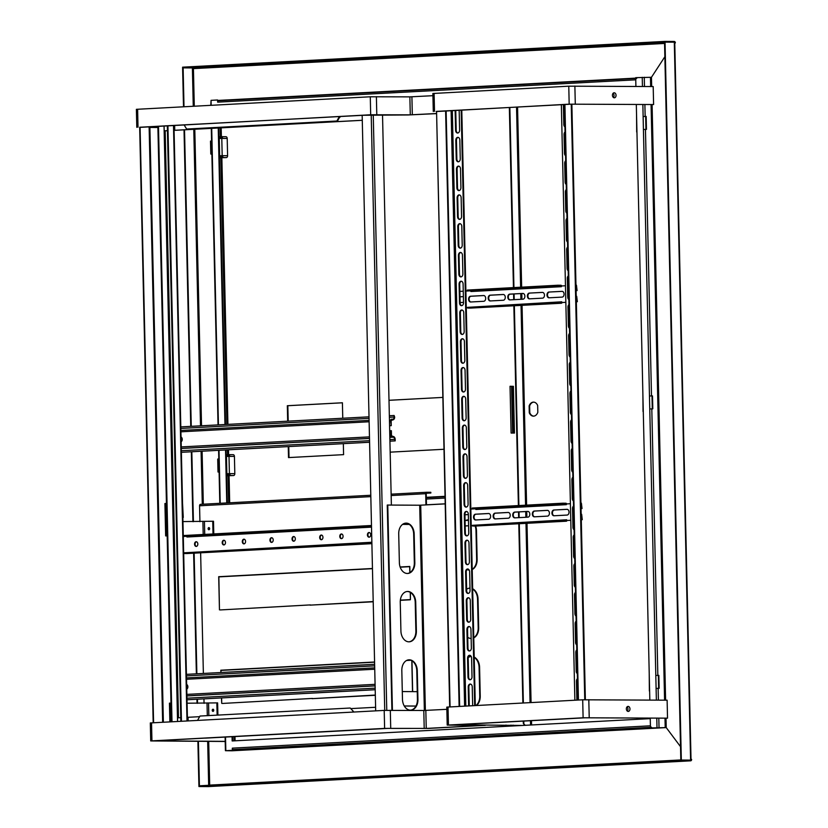 <?xml version="1.0" encoding="UTF-8"?>
<svg xmlns="http://www.w3.org/2000/svg" width="828" height="828" viewBox="0 0 828 828"><rect width="100%" height="100%" fill="white"/><g stroke="black" fill="none" stroke-linecap="round" stroke-linejoin="round"><path stroke-width="1.24" d="M690.966 759.4L690.604 760.114L681.33 760.052L665.039 42.124L674.313 42.176L674.758 42.921L691.018 759.4M674.706 42.911L674.313 42.176L664.532 42.145L680.823 760.073L690.624 760.114L691.101 759.4L690.583 759.421M665.36 727.636L650.456 727.967L666.23 727.595L680.523 746.67L666.23 727.595L232.047 750.789L225.423 750.696L232.368 750.303L232.316 748.15A1.439 1.025 86.9 0 0 233.382 749.588L232.865 749.619M650.663 86.536L650.456 77.304L651.47 77.283L664.863 56.728L651.47 77.283L635.707 77.666L635.904 86.443L635.749 79.819A1.439 1.025 -93.1 0 1 636.701 78.391M636.318 104.545L649.825 700.064M650.239 718.166L650.456 727.967M650.487 395.97L652.505 395.898L652.806 408.846L651.802 408.897L657.846 675.389M651.988 395.887L652.288 408.835L650.777 408.918M652.288 408.835L652.806 408.846M643.035 411.516L642.89 394.221M656.832 675.441L658.85 675.369L659.14 688.316L658.136 688.368L658.405 700.115M658.332 675.369L658.633 688.316L657.121 688.399M649.369 690.987L649.224 673.692M533.687 416.142A7.017 4.906 90.4 0 1 529.796 412.799L529.641 405.927A7.017 4.906 90.4 0 1 533.77 402.129M529.278 412.799L529.123 405.927A7.017 4.906 90.4 0 1 533.522 402.118A7.017 4.906 90.4 0 1 537.662 405.472L537.817 412.344A7.017 4.906 90.4 0 1 533.429 416.153A7.017 4.906 90.4 0 1 529.278 412.799L529.796 412.799M529.123 405.927L529.641 405.927M524.735 725.328L523.327 723.413L523.275 721.105M522.861 703.003L518.794 523.741M518.659 517.655L518.525 511.932M518.39 505.577L513.846 305.77M513.712 299.695L513.588 293.961M513.443 287.606L509.355 107.485M523.327 723.413L525.231 725.297M523.834 723.382L523.782 721.085M523.368 702.972L519.301 523.72M519.166 517.635L519.032 511.911M518.887 505.546L514.354 305.749M514.219 299.664L514.084 293.94M513.94 287.575L509.851 107.454M402.294 691.566L417.25 691.67M415.956 706.046L404.261 705.963M415.935 706.087L404.281 706.015M187.076 703.22L217.629 702.879L217.899 715.092M213.386 709.358A1.076 0.756 -89.6 0 0 213.376 711.211A1.977 1.387 90.4 0 1 213.282 710.527L213.262 709.492M216.853 702.879L217.133 715.133M212.237 710.32A1.076 0.756 -89.6 0 0 213.748 710.289A1.076 0.756 -89.6 0 0 212.237 710.32M188.08 717.659L187.407 717.659M169.864 721.85L169.44 703.148L170.972 703.117M170.62 721.809L170.195 703.117M188.08 717.617L187.397 717.607M183.278 517.448L182.533 503.051M213.79 533.915L213.5 521.236L182.957 521.578M209.256 529.568A1.076 0.756 90.4 0 1 209.267 527.715M213.024 533.956L212.734 521.236M208.118 528.688A1.076 0.756 90.4 0 1 209.629 528.647A1.076 0.756 90.4 0 1 208.118 528.688M166.438 503.496L164.917 503.527L165.652 535.902L167.173 535.913M165.662 503.486L166.397 535.861L167.173 535.861M165.652 535.902L166.397 535.861M402.625 524.341L409.291 524.383M402.563 524.383L409.353 524.434M183.288 536.482L186.579 536.306M197.83 543.986A2.339 1.635 90.4 0 1 196.184 546.418A2.339 1.635 90.4 0 1 194.559 544.068A2.339 1.635 90.4 0 1 196.215 541.74A2.339 1.635 90.4 0 1 197.83 543.986M225.464 542.516A2.339 1.635 90.4 0 1 223.819 544.938A2.339 1.635 90.4 0 1 222.204 542.588A2.339 1.635 90.4 0 1 223.85 540.26A2.339 1.635 90.4 0 1 225.464 542.516M245.564 541.44A2.339 1.635 90.4 0 1 243.918 543.872A2.339 1.635 90.4 0 1 242.304 541.522A2.339 1.635 90.4 0 1 243.949 539.194A2.339 1.635 90.4 0 1 245.564 541.44M273.209 539.96A2.339 1.635 90.4 0 1 271.553 542.392A2.339 1.635 90.4 0 1 269.938 540.042A2.339 1.635 90.4 0 1 271.584 537.714A2.339 1.635 90.4 0 1 273.209 539.96M370.696 534.753A2.339 1.635 90.4 0 1 369.05 537.186A2.339 1.635 90.4 0 1 367.425 534.836A2.339 1.635 90.4 0 1 369.081 532.507A2.339 1.635 90.4 0 1 370.696 534.753M343.061 536.233A2.339 1.635 90.4 0 1 341.405 538.655A2.339 1.635 90.4 0 1 339.791 536.306A2.339 1.635 90.4 0 1 341.436 533.977A2.339 1.635 90.4 0 1 343.061 536.233M322.951 537.31A2.339 1.635 90.4 0 1 321.305 539.732A2.339 1.635 90.4 0 1 319.691 537.382A2.339 1.635 90.4 0 1 321.336 535.054A2.339 1.635 90.4 0 1 322.951 537.31M295.317 538.78A2.339 1.635 90.4 0 1 293.671 541.212A2.339 1.635 90.4 0 1 292.046 538.862A2.339 1.635 90.4 0 1 293.702 536.534A2.339 1.635 90.4 0 1 295.317 538.78M196.433 546.387A2.339 1.635 90.4 0 1 195.077 544.068A2.339 1.635 90.4 0 1 196.464 541.771M224.077 544.917A2.339 1.635 90.4 0 1 222.711 542.599A2.339 1.635 90.4 0 1 224.109 540.291M244.177 543.841A2.339 1.635 90.4 0 1 242.811 541.522A2.339 1.635 90.4 0 1 244.208 539.214M271.812 542.361A2.339 1.635 90.4 0 1 270.456 540.042A2.339 1.635 90.4 0 1 271.843 537.745M369.309 537.155A2.339 1.635 90.4 0 1 367.942 534.836A2.339 1.635 90.4 0 1 369.34 532.539M341.664 538.635A2.339 1.635 90.4 0 1 340.308 536.316A2.339 1.635 90.4 0 1 341.695 534.008M321.564 539.711A2.339 1.635 90.4 0 1 320.208 537.382A2.339 1.635 90.4 0 1 321.595 535.085M293.93 541.181A2.339 1.635 90.4 0 1 292.563 538.862A2.339 1.635 90.4 0 1 293.961 536.565M371.513 527.146L186.983 537.01L186.445 536.285L183.35 536.265L183.34 535.55L371.482 525.501M371.865 542.764L183.733 552.814L183.744 553.528L186.838 553.549A1.439 1.025 86.9 0 0 186.931 553.549M187.18 552.628L371.855 542.257M371.886 543.478L183.744 553.528M183.35 536.265L371.493 526.215M186.652 684.466A2.515 1.759 90.4 0 1 187.863 686.774A2.515 1.759 90.4 0 1 186.755 689.196M375.208 689.724L186.993 699.774L375.208 689.693M374.629 664.294L186.424 674.354M181.032 437.008A2.515 1.759 90.4 0 1 182.243 439.306A2.515 1.759 90.4 0 1 181.146 441.738M389.926 441.169L395.204 440.889L395.163 439.347A2.877 2.06 86.9 0 0 393.041 436.459L391.478 435.725L391.365 430.684L389.688 430.746M395.204 440.889L394.656 439.347A2.163 1.542 86.9 0 0 393.052 437.174L392.027 437.163A1.439 1.025 -93.1 0 1 390.961 435.725L390.847 430.684M389.584 425.747L391.251 425.654L390.619 420.614A1.439 1.025 -93.1 0 1 391.613 419.185L392.648 419.185A2.163 1.542 86.9 0 0 392.71 419.185A2.163 1.542 86.9 0 0 394.149 417.043L394.107 415.49L389.357 415.749M389.574 425.716L390.733 425.654M391.251 425.654L391.137 420.614L392.669 419.91A2.877 2.06 86.9 0 0 392.751 419.91A2.877 2.06 86.9 0 0 394.656 417.043L394.107 415.49M369.588 442.255L181.384 452.316L369.588 442.224M389.926 441.138L394.687 440.889M369.009 416.836L180.804 426.886M426.316 493.26L430.839 493.012L426.689 492.991L426.213 493.705L426.472 504.894M388.508 728.361L205.354 738.141L387.732 728.371M219.223 576.671L372.455 568.494L219.234 576.857M400.131 567.014L409.819 566.497M310.51 605.113L373.2 601.583M400.369 600.134L410.243 599.607M220.31 609.936L309.734 604.937M221.355 670.38L374.577 662.007L221.345 670.194M407.014 660.278L410.471 660.092M222.432 703.448L311.866 698.459M312.632 698.635L375.322 695.096M209.173 529.496L209.132 527.86M430.839 493.012L430.819 492.298L426.699 492.267A1.439 1.025 86.9 0 0 425.706 493.695L425.954 504.925M204.05 703.334L203.947 698.873M203.367 673.443L200.635 552.814M199.931 521.692L199.569 505.784A1.439 1.025 -93.1 0 1 200.562 504.345L370.789 495.258L200.521 504.345M410.409 592.444L410.419 599.669L410.253 592.351M409.808 572.686L409.674 566.683L400.193 567.19M372.455 568.681L218.861 576.878L219.461 609.874L218.706 576.671M400.121 566.983L409.819 566.466L409.953 572.593M373.211 601.77L309.993 605.144L373.2 601.552M400.369 600.103L410.253 599.793L400.348 600.321M221.614 697.932L221.738 703.386L221.459 697.932M220.89 672.512L220.828 670.194M407.097 660.237L410.377 660.061M411.961 660.775L412.654 691.639M412.51 691.639L411.806 660.692M410.916 660.258L406.579 660.485M374.577 662.193L220.993 670.401L221.035 672.502M375.332 695.282L312.115 698.666L375.322 695.065M312.115 698.449L312.632 698.449M309.993 604.926L310.51 604.926M644.143 116.5L646.161 116.417L646.461 129.365L645.457 129.416L651.501 395.919M645.654 116.417L645.943 129.365L644.432 129.447M645.943 129.365L646.461 129.365M636.691 132.035L636.546 114.74M362.281 120.308L175.37 130.296L174.749 130.286L174.636 125.359M167.442 130.679L164.203 130.855L164.089 125.928M362.281 120.277L174.749 130.286M177.596 721.436L177.523 717.855L180.763 717.69M188.153 720.877L188.07 717.296L199.569 716.686M351.269 708.582L375.601 707.278M164.203 130.855L167.442 130.72M171.996 721.737L158.479 126.229M171.396 721.768L157.879 126.26M225.206 741.36L154.008 740.832L386.676 728.402L428.304 728.433L485.311 725.338L450.494 724.997L585.168 717.804L667.523 718.166L667.12 700.177L582.695 699.805L446.799 707.112L447.203 725.1L583.109 717.783L667.523 718.166M167.929 125.721L181.446 721.24M167.328 125.752L180.846 721.271M153.18 722.74L139.673 127.243L184.054 124.862L186.662 129.044L336.913 121.012L339.325 116.562L362.167 115.34M339.946 116.531L337.534 121.023L336.913 121.012M186.662 129.044L337.534 121.023M350.234 708.023L353.452 711.49L350.234 708.023L199.983 716.044L197.561 720.37M353.463 712.049L353.452 711.49M352.842 712.08L352.831 711.48M446.851 709.317L423.801 710.486L384.202 710.403L150.313 722.947L150.717 740.936L384.616 728.392L426.244 728.423L482.434 725.4L447.203 725.1M149.64 126.694L163.157 722.213M149.123 126.725L162.64 722.244M339.325 116.562L184.054 124.862M375.684 710.859L362.167 115.278L408.266 114.957L436.211 113.643M139.673 127.388L370.685 114.771L410.284 114.844L436.211 113.519M432.92 95.696L409.87 96.866L370.282 96.783L136.382 109.327L136.796 127.315M339.966 117.286L339.345 117.286M225.216 741.484L150.717 740.936M174.687 127.491L174.015 127.491M157.9 127.388L149.878 127.336M373.387 114.75L382.526 114.813L391.375 505.039M445.06 503.9L419.703 505.225L387.256 505.049L391.913 710.279M407.428 573.473A10.795 7.721 86.9 0 0 414.321 562.761L413.669 533.988A10.795 7.721 86.9 0 0 405.616 523.151M408.97 641.814A10.795 7.721 86.9 0 0 415.873 631.102L415.221 602.329A10.795 7.721 86.9 0 0 407.169 591.492M410.522 710.155A10.795 7.721 86.9 0 0 417.426 699.443L416.774 670.67A10.795 7.721 86.9 0 0 408.721 659.833M387.763 505.018L392.42 710.279M163.385 722.202L149.868 126.684M635.749 79.819L217.65 102.154L217.609 99.991L211.068 100.343L210.778 105.301M211.637 141.039L211.937 153.987M218.851 459.002L219.151 471.95M174.687 127.615L174.015 127.615M157.91 127.502L149.889 127.45M414.828 562.74L414.176 533.967A10.795 7.721 86.9 0 0 405.865 523.13A10.795 7.721 86.9 0 0 398.713 533.863L399.375 562.636A10.795 7.721 86.9 0 0 407.676 573.473A10.795 7.721 86.9 0 0 414.828 562.74L414.321 562.761M400.918 630.977A10.795 7.721 86.9 0 0 409.229 641.814A10.795 7.721 86.9 0 0 416.38 631.081L415.728 602.308A10.795 7.721 86.9 0 0 407.417 591.471A10.795 7.721 86.9 0 0 400.266 602.204L400.918 630.977M417.933 699.422L417.271 670.639A10.795 7.721 86.9 0 0 408.97 659.812A10.795 7.721 86.9 0 0 401.818 670.545L402.47 699.318A10.795 7.721 86.9 0 0 410.781 710.155A10.795 7.721 86.9 0 0 417.933 699.422L417.426 699.443M232.916 750.737L226.137 750.675L232.368 750.303M651.47 727.263A1.439 1.025 -93.1 0 1 650.415 725.814L650.249 718.621L232.15 740.956L232.057 736.713M226.748 502.948L225.547 449.956M224.968 424.526L218.24 127.998M210.798 154.049L211.885 154.018L210.798 154.049L210.498 141.102L211.585 141.039M218.012 472.012L219.099 471.981L218.012 472.012L217.712 459.064L218.799 459.002M192.406 68.517L192.396 67.927L664.542 42.704M207.673 741.36L208.666 785.13L209.681 785.11L208.811 785.161M194.28 106.181L193.431 68.62L192.406 68.641L193.266 106.243M232.875 750.199L233.051 750.727M232.875 750.313L232.854 749.392M227.265 502.917L226.065 449.925M225.485 424.505L218.758 127.978M232.668 740.925L232.564 736.682M217.65 102.154A1.439 1.025 -93.1 0 1 218.137 100.912L217.609 99.991M218.613 100.726L635.718 78.443L218.654 100.716A1.439 1.025 86.9 0 0 218.137 100.912M675.358 42.911A1.439 1.025 86.9 0 0 674.292 41.462L665.019 41.4L665.039 42.124L183.123 67.865L192.396 67.927M183.123 67.865L184.002 106.729M184.52 129.81L191.258 426.327M191.827 451.757L193.421 521.65M194.135 553.166L196.867 673.795M197.447 699.215L197.54 703.293M198.399 741.308L199.413 785.793L681.33 760.052L681.34 760.766L690.614 760.828A1.439 1.025 86.9 0 0 691.618 759.4L691.101 759.4M208.283 786.6A1.439 1.025 -93.1 0 1 208.201 786.6L198.927 786.538L681.34 760.766M521.619 725.494L455.483 724.728M476.007 705.497A10.795 7.721 86.9 0 0 479.743 696.12L479.081 667.337A10.795 7.721 86.9 0 0 474.206 657.411M468.234 657.556A10.795 7.721 86.9 0 1 471.215 656.49A10.795 7.721 86.9 0 0 471.029 656.5M473.761 637.643A10.795 7.721 86.9 0 0 478.191 627.779L477.539 599.006A10.795 7.721 86.9 0 0 472.653 589.07M470.004 588.18A10.795 7.721 86.9 0 0 469.486 588.159M472.208 569.302A10.795 7.721 86.9 0 0 476.638 559.438L475.986 530.665A10.795 7.721 86.9 0 0 475.137 526.039M468.451 519.839A10.795 7.721 86.9 0 0 467.934 519.818M513.95 433.065L512.884 386.334L510.038 386.314M513.06 725.111L512.677 725.97M512.573 725.68L506.011 725.959L513.184 725.939M522.116 725.463L455.98 724.697M445.06 503.817L426.472 504.811L445.06 503.848M226.851 473.699L230.174 473.647L226.851 473.699L226.458 456.435L229.791 456.383A1.801 1.252 -89.6 0 0 228.538 454.644A1.801 1.252 -89.6 0 0 228.487 454.644L226.168 454.769M219.637 155.736L222.96 155.685L219.637 155.736L219.244 138.473L222.566 138.421A1.801 1.252 -89.6 0 0 221.324 136.682A1.801 1.252 -89.6 0 0 221.273 136.682L218.954 136.806M665.019 41.4L182.595 67.171L183.495 106.76M184.023 129.83L190.75 426.358M191.33 451.777L192.914 521.65M193.628 553.187L196.371 673.816M196.94 699.246L197.033 703.293M197.902 741.298L198.927 786.538M449.676 706.905L436.563 111.376L450.08 706.884M436.159 111.552L569.178 104.162L653.602 104.535L653.188 86.557L568.774 86.184L432.868 93.492L433.282 111.48M476.504 705.477A10.795 7.721 86.9 0 0 480.24 696.089L479.588 667.316A10.795 7.721 86.9 0 0 474.196 657.101M473.761 637.891A10.795 7.721 86.9 0 0 478.687 627.748L478.035 598.975A10.795 7.721 86.9 0 0 472.653 588.76M470.004 588.128A10.795 7.721 86.9 0 0 469.735 588.139A10.795 7.721 86.9 0 0 466.619 589.257M467.716 637.322A10.795 7.721 86.9 0 0 471.142 638.491M467.064 569.519A10.795 7.721 86.9 0 0 469.248 570.13M472.208 569.55A10.795 7.721 86.9 0 0 477.135 559.407L476.483 530.634A10.795 7.721 86.9 0 0 475.645 526.039M468.451 519.798A10.795 7.721 86.9 0 0 468.182 519.798A10.795 7.721 86.9 0 0 465.771 520.481M512.884 386.334L510.038 386.283L511.104 433.044L514.447 433.065L513.391 386.303M436.563 111.376L445.609 110.89L459.126 706.408M506.011 725.959L506.001 725.059M228.487 449.801L228.6 454.644L233.123 454.675A1.801 1.252 90.4 0 1 233.175 454.675A1.801 1.252 90.4 0 1 234.427 456.404L234.81 473.678A1.801 1.252 90.4 0 1 233.599 475.541L226.644 475.769M221.179 127.843L221.386 136.682L225.909 136.713A1.801 1.252 90.4 0 1 225.961 136.713A1.801 1.252 90.4 0 1 227.203 138.452L227.596 155.716A1.801 1.252 90.4 0 1 226.386 157.579L219.43 157.806M445.609 110.89L571.248 104.173L653.602 104.535M446.126 110.859L459.643 706.377M226.644 475.634L228.963 475.51A1.801 1.252 -89.6 0 0 230.174 473.647L234.81 473.678M219.43 157.672L221.749 157.548A1.801 1.252 -89.6 0 0 222.96 155.685L227.596 155.716M222.07 138.411A1.076 0.756 -89.6 0 0 221.293 137.407L218.975 137.531M584.754 699.722L571.248 104.173M585.375 699.701L571.858 104.152M627.044 706.874A2.515 1.801 -93.1 0 1 627.272 711.055M219.41 156.947L221.728 156.823A1.076 0.756 -89.6 0 0 222.463 155.705M229.284 456.373A1.076 0.756 -89.6 0 0 228.507 455.369L226.189 455.493M226.624 474.91L228.942 474.786A1.076 0.756 -89.6 0 0 229.677 473.668M343.33 443.663L343.589 454.644L288.506 457.584L288.258 446.602M287.678 421.183L287.326 405.72L342.409 402.77L342.761 418.233M443.829 449.283L390.174 452.15M389.005 400.286L442.649 397.419L389.005 400.317M229.791 475.665L227.317 475.696L229.791 475.665M222.577 157.703L220.103 157.734L222.577 157.703M613.124 93.253A2.515 1.801 -93.1 0 1 613.341 97.425M626.361 708.903A2.515 1.801 -93.1 0 1 628.028 706.398A2.515 1.801 -93.1 0 1 629.963 708.82A2.515 1.801 -93.1 0 1 628.297 711.428A2.515 1.801 -93.1 0 1 626.361 708.903M218.975 137.665L221.78 137.624M221.635 137.5L219.648 137.583L221.728 137.583M226.189 455.628L228.994 455.586M228.849 455.462L226.862 455.545L228.942 455.545M288.196 421.152L287.844 405.72L342.409 402.801M289.024 457.553L288.775 446.582M226.613 474.382L228.021 473.989M287.326 405.72L287.844 405.72M227.307 474.03L226.613 474.03M220.103 156.709L219.41 156.699M612.441 95.272A2.515 1.801 -93.1 0 1 614.107 92.777A2.515 1.801 -93.1 0 1 616.042 95.189A2.515 1.801 -93.1 0 1 614.376 97.807A2.515 1.801 -93.1 0 1 612.441 95.272M561.353 104.701L574.87 700.219M563.537 104.587A2.877 2.008 -89.6 0 0 563.392 105.746L563.816 124.448A2.877 2.008 -89.6 0 0 564.924 126.922M565.038 131.931A2.877 2.008 -89.6 0 0 564.044 134.519L564.468 153.221A2.877 2.008 -89.6 0 0 565.576 155.695M565.69 160.704A2.877 2.008 -89.6 0 0 564.696 163.292L565.12 181.994A2.877 2.008 -89.6 0 0 566.238 184.468M566.352 189.477A2.877 2.008 -89.6 0 0 565.348 192.065L565.772 210.767A2.877 2.008 -89.6 0 0 566.89 213.241M567.004 218.261A2.877 2.008 -89.6 0 0 566.01 220.838L566.435 239.551A2.877 2.008 -89.6 0 0 567.542 242.024M567.656 247.034A2.877 2.008 -89.6 0 0 566.662 249.621L567.087 268.324A2.877 2.008 -89.6 0 0 568.194 270.797M568.308 275.807A2.877 2.008 -89.6 0 0 567.315 278.394L567.739 297.097A2.877 2.008 -89.6 0 0 568.846 299.57M568.96 304.58A2.877 2.008 -89.6 0 0 567.967 307.167L568.391 325.87A2.877 2.008 -89.6 0 0 569.498 328.343M569.612 333.353A2.877 2.008 -89.6 0 0 568.619 335.94L569.043 354.643A2.877 2.008 -89.6 0 0 570.15 357.116M570.264 362.136A2.877 2.008 -89.6 0 0 569.271 364.713L569.695 383.416A2.877 2.008 -89.6 0 0 570.803 385.889M570.916 390.909A2.877 2.008 -89.6 0 0 569.923 393.497L570.347 412.199A2.877 2.008 -89.6 0 0 571.455 414.673M571.568 419.682A2.877 2.008 -89.6 0 0 570.575 422.27L570.999 440.972A2.877 2.008 -89.6 0 0 572.107 443.446M572.22 448.455A2.877 2.008 -89.6 0 0 571.227 451.043L571.651 469.745A2.877 2.008 -89.6 0 0 572.759 472.219M572.872 477.228A2.877 2.008 -89.6 0 0 571.879 479.816L572.303 498.518A2.877 2.008 -89.6 0 0 573.421 500.992M573.535 506.001A2.877 2.008 -89.6 0 0 572.531 508.589L572.955 527.291A2.877 2.008 -89.6 0 0 574.073 529.765M574.187 534.784A2.877 2.008 -89.6 0 0 573.193 537.362L573.618 556.074A2.877 2.008 -89.6 0 0 574.725 558.548M574.839 563.558A2.877 2.008 -89.6 0 0 573.845 566.145L574.27 584.847A2.877 2.008 -89.6 0 0 575.377 587.321M575.491 592.33A2.877 2.008 -89.6 0 0 574.497 594.918L574.922 613.62A2.877 2.008 -89.6 0 0 576.029 616.094M576.143 621.103A2.877 2.008 -89.6 0 0 575.149 623.691L575.574 642.393A2.877 2.008 -89.6 0 0 576.681 644.867M576.795 649.876A2.877 2.008 -89.6 0 0 575.802 652.464L576.226 671.166A2.877 2.008 -89.6 0 0 577.333 673.64M577.447 678.649A2.877 2.008 -89.6 0 0 576.454 681.237L576.878 699.939A2.877 2.008 -89.6 0 0 576.888 700.115M226.21 456.404L227.017 456.404M226.603 473.802L229.677 473.709M229.666 473.854L227.007 473.895L229.677 473.813M219.399 156.482L222.308 156.388M222.214 156.544L219.803 156.564L222.256 156.482M564.158 104.556A2.877 2.008 -89.6 0 0 564.013 105.746L564.437 124.448A2.877 2.008 -89.6 0 0 564.913 126.218M565.058 132.708A2.877 2.008 -89.6 0 0 564.665 134.519L565.089 153.221A2.877 2.008 -89.6 0 0 565.565 154.991M565.71 161.491A2.877 2.008 -89.6 0 0 565.317 163.302L565.741 182.005A2.877 2.008 -89.6 0 0 566.217 183.764M566.362 190.264A2.877 2.008 -89.6 0 0 565.969 192.075L566.393 210.778A2.877 2.008 -89.6 0 0 566.87 212.537M567.014 219.037A2.877 2.008 -89.6 0 0 566.621 220.848L567.045 239.551A2.877 2.008 -89.6 0 0 567.522 241.31M567.666 247.81A2.877 2.008 -89.6 0 0 567.273 249.621L567.697 268.324A2.877 2.008 -89.6 0 0 568.174 270.094M568.329 276.583A2.877 2.008 -89.6 0 0 567.925 278.394L568.35 297.097A2.877 2.008 -89.6 0 0 568.826 298.867M568.981 305.356A2.877 2.008 -89.6 0 0 568.588 307.167L569.012 325.88A2.877 2.008 -89.6 0 0 569.478 327.64M569.633 334.139A2.877 2.008 -89.6 0 0 569.24 335.951L569.664 354.653A2.877 2.008 -89.6 0 0 570.14 356.413M570.285 362.912A2.877 2.008 -89.6 0 0 569.892 364.724L570.316 383.426A2.877 2.008 -89.6 0 0 570.792 385.186M570.937 391.685A2.877 2.008 -89.6 0 0 570.544 393.497L570.968 412.199A2.877 2.008 -89.6 0 0 571.444 413.959M571.589 420.458A2.877 2.008 -89.6 0 0 571.196 422.27L571.62 440.972A2.877 2.008 -89.6 0 0 572.096 442.742M572.241 449.231A2.877 2.008 -89.6 0 0 571.848 451.043L572.272 469.745A2.877 2.008 -89.6 0 0 572.748 471.515M572.893 478.015A2.877 2.008 -89.6 0 0 572.5 479.816L572.924 498.528A2.877 2.008 -89.6 0 0 573.4 500.288M573.545 506.788A2.877 2.008 -89.6 0 0 573.152 508.599L573.576 527.301A2.877 2.008 -89.6 0 0 574.052 529.061M574.197 535.561A2.877 2.008 -89.6 0 0 573.804 537.372L574.228 556.074A2.877 2.008 -89.6 0 0 574.704 557.834M574.849 564.334A2.877 2.008 -89.6 0 0 574.456 566.145L574.88 584.847A2.877 2.008 -89.6 0 0 575.356 586.617M575.512 593.107A2.877 2.008 -89.6 0 0 575.108 594.918L575.532 613.62A2.877 2.008 -89.6 0 0 576.009 615.39M576.164 621.88A2.877 2.008 -89.6 0 0 575.77 623.691L576.195 642.393A2.877 2.008 -89.6 0 0 576.661 644.163M576.816 650.663A2.877 2.008 -89.6 0 0 576.423 652.474L576.847 671.177A2.877 2.008 -89.6 0 0 577.323 672.936M577.468 679.436A2.877 2.008 -89.6 0 0 577.075 681.247L577.499 699.95A2.877 2.008 -89.6 0 0 577.499 700.084M220.176 156.44L220.165 155.736M474.682 705.57L461.165 110.062M472.664 705.684A2.877 2.008 -89.6 0 0 472.664 705.539L472.239 686.836A2.877 2.008 -89.6 0 0 470.252 684.063A2.877 2.008 -89.6 0 0 468.224 687.054L468.648 705.756A2.877 2.008 -89.6 0 0 468.658 705.891M467.572 658.281L467.996 676.983A2.877 2.008 -89.6 0 0 469.983 679.757A2.877 2.008 -89.6 0 0 472.012 676.766L471.587 658.063A2.877 2.008 -89.6 0 0 469.6 655.29A2.877 2.008 -89.6 0 0 467.572 658.281L468.193 658.281L468.617 676.983A2.877 2.008 -89.6 0 0 470.294 679.726M466.92 629.497L467.344 648.21A2.877 2.008 -89.6 0 0 469.331 650.974A2.877 2.008 -89.6 0 0 471.36 647.993L470.935 629.29A2.877 2.008 -89.6 0 0 468.948 626.517A2.877 2.008 -89.6 0 0 466.92 629.497L467.541 629.508L467.965 648.21A2.877 2.008 -89.6 0 0 469.642 650.943M466.267 600.724L466.692 619.427A2.877 2.008 -89.6 0 0 468.679 622.201A2.877 2.008 -89.6 0 0 470.708 619.22L470.283 600.517A2.877 2.008 -89.6 0 0 468.296 597.744A2.877 2.008 -89.6 0 0 466.267 600.724L466.878 600.735L467.302 619.437A2.877 2.008 -89.6 0 0 468.99 622.17M465.615 571.951L466.04 590.654A2.877 2.008 -89.6 0 0 468.027 593.428A2.877 2.008 -89.6 0 0 470.056 590.447L469.631 571.734A2.877 2.008 -89.6 0 0 467.644 568.971A2.877 2.008 -89.6 0 0 465.615 571.951L466.226 571.962L466.65 590.664A2.877 2.008 -89.6 0 0 468.337 593.397M464.963 543.178L465.388 561.881A2.877 2.008 -89.6 0 0 467.375 564.655A2.877 2.008 -89.6 0 0 469.404 561.663L468.979 542.961A2.877 2.008 -89.6 0 0 466.992 540.187A2.877 2.008 -89.6 0 0 464.963 543.178L465.574 543.178L465.998 561.881A2.877 2.008 -89.6 0 0 467.685 564.624M464.301 514.405L464.725 533.108A2.877 2.008 -89.6 0 0 466.723 535.882A2.877 2.008 -89.6 0 0 468.751 532.89L468.327 514.188A2.877 2.008 -89.6 0 0 466.33 511.414A2.877 2.008 -89.6 0 0 464.301 514.405L464.922 514.405L465.346 533.108A2.877 2.008 -89.6 0 0 467.033 535.851M463.649 485.632L464.073 504.335A2.877 2.008 -89.6 0 0 466.071 507.109A2.877 2.008 -89.6 0 0 468.099 504.117L467.675 485.415A2.877 2.008 -89.6 0 0 465.678 482.641A2.877 2.008 -89.6 0 0 463.649 485.632L464.27 485.632L464.694 504.335A2.877 2.008 -89.6 0 0 466.381 507.067M462.997 456.849L463.421 475.562A2.877 2.008 -89.6 0 0 465.419 478.325A2.877 2.008 -89.6 0 0 467.447 475.344L467.023 456.642A2.877 2.008 -89.6 0 0 465.025 453.868A2.877 2.008 -89.6 0 0 462.997 456.849L463.618 456.859L464.042 475.562A2.877 2.008 -89.6 0 0 465.729 478.294M462.345 428.076L462.769 446.778A2.877 2.008 -89.6 0 0 464.767 449.552A2.877 2.008 -89.6 0 0 466.795 446.571L466.371 427.869A2.877 2.008 -89.6 0 0 464.373 425.095A2.877 2.008 -89.6 0 0 462.345 428.076L462.966 428.086L463.39 446.789A2.877 2.008 -89.6 0 0 465.067 449.521M461.693 399.303L462.117 418.005A2.877 2.008 -89.6 0 0 464.104 420.779A2.877 2.008 -89.6 0 0 466.133 417.788L465.709 399.086A2.877 2.008 -89.6 0 0 463.721 396.312A2.877 2.008 -89.6 0 0 461.693 399.303L462.314 399.303L462.738 418.016A2.877 2.008 -89.6 0 0 464.415 420.748M461.041 370.53L461.465 389.232A2.877 2.008 -89.6 0 0 463.452 392.006A2.877 2.008 -89.6 0 0 465.481 389.015L465.057 370.313A2.877 2.008 -89.6 0 0 463.069 367.539A2.877 2.008 -89.6 0 0 461.041 370.53L461.662 370.53L462.086 389.232A2.877 2.008 -89.6 0 0 463.763 391.975M460.389 341.757L460.813 360.459A2.877 2.008 -89.6 0 0 462.8 363.233A2.877 2.008 -89.6 0 0 464.829 360.242L464.404 341.54A2.877 2.008 -89.6 0 0 462.417 338.766A2.877 2.008 -89.6 0 0 460.389 341.757L461.01 341.757L461.434 360.459A2.877 2.008 -89.6 0 0 463.111 363.202M459.737 312.984L460.161 331.686A2.877 2.008 -89.6 0 0 462.148 334.45A2.877 2.008 -89.6 0 0 464.177 331.469L463.752 312.767A2.877 2.008 -89.6 0 0 461.765 309.993A2.877 2.008 -89.6 0 0 459.737 312.984L460.358 312.984L460.782 331.686A2.877 2.008 -89.6 0 0 462.459 334.419M459.085 284.201L459.509 302.903A2.877 2.008 -89.6 0 0 461.496 305.677A2.877 2.008 -89.6 0 0 463.525 302.696L463.1 283.994A2.877 2.008 -89.6 0 0 461.113 281.22A2.877 2.008 -89.6 0 0 459.085 284.201L459.695 284.211L460.12 302.913A2.877 2.008 -89.6 0 0 461.807 305.646M458.433 255.428L458.857 274.13A2.877 2.008 -89.6 0 0 460.844 276.904A2.877 2.008 -89.6 0 0 462.873 273.923L462.448 255.21A2.877 2.008 -89.6 0 0 460.461 252.447A2.877 2.008 -89.6 0 0 458.433 255.428L459.043 255.438L459.468 274.14A2.877 2.008 -89.6 0 0 461.155 276.873M457.78 226.655L458.205 245.357A2.877 2.008 -89.6 0 0 460.192 248.131A2.877 2.008 -89.6 0 0 462.221 245.14L461.796 226.437A2.877 2.008 -89.6 0 0 459.809 223.663A2.877 2.008 -89.6 0 0 457.78 226.655L458.391 226.655L458.815 245.367A2.877 2.008 -89.6 0 0 460.503 248.1M457.118 197.882L457.542 216.584A2.877 2.008 -89.6 0 0 459.54 219.358A2.877 2.008 -89.6 0 0 461.569 216.367L461.144 197.664A2.877 2.008 -89.6 0 0 459.147 194.891A2.877 2.008 -89.6 0 0 457.118 197.882L457.739 197.882L458.163 216.584A2.877 2.008 -89.6 0 0 459.85 219.327M456.466 169.109L456.89 187.811A2.877 2.008 -89.6 0 0 458.888 190.585A2.877 2.008 -89.6 0 0 460.917 187.594L460.492 168.891A2.877 2.008 -89.6 0 0 458.495 166.117A2.877 2.008 -89.6 0 0 456.466 169.109L457.087 169.109L457.511 187.811A2.877 2.008 -89.6 0 0 459.198 190.554M455.814 140.325L456.238 159.038A2.877 2.008 -89.6 0 0 458.236 161.802A2.877 2.008 -89.6 0 0 460.264 158.821L459.84 140.118A2.877 2.008 -89.6 0 0 457.843 137.344A2.877 2.008 -89.6 0 0 455.814 140.325L456.435 140.336L456.859 159.038A2.877 2.008 -89.6 0 0 458.546 161.77M455.317 110.372A2.877 2.008 -89.6 0 0 455.162 111.552L455.586 130.255A2.877 2.008 -89.6 0 0 457.584 133.029A2.877 2.008 -89.6 0 0 459.612 130.048L459.188 111.345A2.877 2.008 -89.6 0 0 458.981 110.176M475.303 705.539L461.786 110.02M465.988 482.683A2.877 2.008 -89.6 0 0 464.27 485.632M465.336 453.899A2.877 2.008 -89.6 0 0 463.618 456.859M464.684 425.126A2.877 2.008 -89.6 0 0 462.966 428.086M464.032 396.353A2.877 2.008 -89.6 0 0 462.314 399.303M463.38 367.58A2.877 2.008 -89.6 0 0 461.662 370.53M462.728 338.807A2.877 2.008 -89.6 0 0 461.01 341.757M462.076 310.024A2.877 2.008 -89.6 0 0 460.358 312.984M467.292 540.229A2.877 2.008 -89.6 0 0 465.574 543.178M467.944 569.002A2.877 2.008 -89.6 0 0 466.226 571.962M468.607 597.775A2.877 2.008 -89.6 0 0 466.878 600.735M469.259 626.548A2.877 2.008 -89.6 0 0 467.541 629.508M469.911 655.331A2.877 2.008 -89.6 0 0 468.193 658.281M470.563 684.104A2.877 2.008 -89.6 0 0 468.845 687.054L469.269 705.756A2.877 2.008 -89.6 0 0 469.269 705.86M461.424 281.251A2.877 2.008 -89.6 0 0 459.695 284.211M460.761 252.478A2.877 2.008 -89.6 0 0 459.043 255.438M460.109 223.705A2.877 2.008 -89.6 0 0 458.391 226.655M459.457 194.932A2.877 2.008 -89.6 0 0 457.739 197.882M458.805 166.159A2.877 2.008 -89.6 0 0 457.087 169.109M458.153 137.376A2.877 2.008 -89.6 0 0 456.435 140.336M455.938 110.341A2.877 2.008 -89.6 0 0 455.783 111.563L456.207 130.265A2.877 2.008 -89.6 0 0 457.884 132.998M466.64 511.456A2.877 2.008 -89.6 0 0 464.922 514.405M465.895 291.083L470.532 290.835M459.861 291.404L463.266 291.218M459.985 296.797L463.39 296.621L459.985 296.828M460.12 302.551L463.514 302.375M467.696 307.581L466.267 307.654M467.696 307.55L466.267 307.623M470.842 509.054L475.479 508.806M464.932 514.768L468.337 514.581L464.932 514.799M465.067 520.522L468.462 520.336M472.643 525.552L471.215 525.625M468.586 525.77L465.181 525.946L468.586 525.739M472.643 525.521L471.215 525.594M561.746 302.53L565.845 302.334L561.746 302.53L561.736 301.806L561.249 302.52L467.685 307.333L467.706 308.057L470.79 308.078A1.439 1.025 86.9 0 0 470.884 308.068M576.826 301.723L576.702 296.32L577.344 301.723M575.967 285.205L576.091 290.597M561.384 286.695L470.935 291.528L470.407 290.804L467.313 290.783L557.761 285.96L560.856 285.981L561.384 286.695L561.374 285.981L565.462 285.764M548.933 292.046L561.995 291.352A2.877 2.008 90.4 0 1 562.077 291.342A2.877 2.008 90.4 0 1 564.075 294.178A2.877 2.008 90.4 0 1 562.129 297.107L549.057 297.801A2.877 2.008 90.4 0 1 548.974 297.801A2.877 2.008 90.4 0 1 546.987 294.975A2.877 2.008 90.4 0 1 548.933 292.046L562.295 291.363M529.33 293.091L542.402 292.398A2.877 2.008 90.4 0 1 542.485 292.398A2.877 2.008 90.4 0 1 544.472 295.223A2.877 2.008 90.4 0 1 542.526 298.152L529.465 298.846A2.877 2.008 90.4 0 1 529.382 298.846A2.877 2.008 90.4 0 1 527.384 296.02A2.877 2.008 90.4 0 1 529.33 293.091L542.692 292.408M522.934 299.198L509.862 299.891A2.877 2.008 90.4 0 1 509.779 299.902A2.877 2.008 90.4 0 1 507.792 297.066A2.877 2.008 90.4 0 1 509.737 294.137L522.799 293.443A2.877 2.008 90.4 0 1 522.882 293.443A2.877 2.008 90.4 0 1 524.88 296.269A2.877 2.008 90.4 0 1 522.934 299.198M503.331 300.243L490.269 300.947A2.877 2.008 90.4 0 1 490.186 300.947A2.877 2.008 90.4 0 1 488.189 298.111A2.877 2.008 90.4 0 1 490.135 295.182L503.207 294.489A2.877 2.008 90.4 0 1 503.289 294.489A2.877 2.008 90.4 0 1 505.277 297.324A2.877 2.008 90.4 0 1 503.331 300.243M483.738 301.288L470.666 301.992A2.877 2.008 90.4 0 1 470.583 301.992A2.877 2.008 90.4 0 1 468.596 299.156A2.877 2.008 90.4 0 1 470.542 296.238L483.604 295.534A2.877 2.008 90.4 0 1 483.687 295.534A2.877 2.008 90.4 0 1 485.684 298.37A2.877 2.008 90.4 0 1 483.738 301.288M566.694 520.491L570.792 520.305L566.694 520.491L566.673 519.777L566.197 520.491L472.633 525.304L472.653 526.018L475.738 526.039A1.439 1.025 86.9 0 0 475.831 526.039M581.774 519.694L581.649 514.291L582.281 519.694M580.914 503.165L581.039 508.568M566.331 504.666L475.883 509.499L475.355 508.775L472.26 508.754L562.709 503.921L565.803 503.941L566.331 504.666L566.321 503.952L570.409 503.734M553.88 510.017L566.942 509.313A2.877 2.008 90.4 0 1 567.025 509.313A2.877 2.008 90.4 0 1 569.022 512.149A2.877 2.008 90.4 0 1 567.076 515.068L554.004 515.772A2.877 2.008 90.4 0 1 553.922 515.772A2.877 2.008 90.4 0 1 551.934 512.936A2.877 2.008 90.4 0 1 553.88 510.017L567.242 509.334M534.277 511.062L547.349 510.369A2.877 2.008 90.4 0 1 547.432 510.358A2.877 2.008 90.4 0 1 549.419 513.194A2.877 2.008 90.4 0 1 547.474 516.123L534.412 516.817A2.877 2.008 90.4 0 1 534.329 516.817A2.877 2.008 90.4 0 1 532.332 513.991A2.877 2.008 90.4 0 1 534.277 511.062L547.639 510.379M527.881 517.169L514.809 517.862A2.877 2.008 90.4 0 1 514.726 517.862A2.877 2.008 90.4 0 1 512.739 515.037A2.877 2.008 90.4 0 1 514.685 512.108L527.746 511.414A2.877 2.008 90.4 0 1 527.829 511.414A2.877 2.008 90.4 0 1 529.827 514.24A2.877 2.008 90.4 0 1 527.881 517.169M508.278 518.214L495.216 518.908A2.877 2.008 90.4 0 1 495.134 518.918A2.877 2.008 90.4 0 1 493.136 516.082A2.877 2.008 90.4 0 1 495.082 513.153L508.144 512.46A2.877 2.008 90.4 0 1 508.237 512.46A2.877 2.008 90.4 0 1 510.224 515.285A2.877 2.008 90.4 0 1 508.278 518.214M488.686 519.26L475.614 519.963A2.877 2.008 90.4 0 1 475.531 519.963A2.877 2.008 90.4 0 1 473.544 517.127A2.877 2.008 90.4 0 1 475.489 514.198L488.551 513.505A2.877 2.008 90.4 0 1 488.634 513.505A2.877 2.008 90.4 0 1 490.631 516.341A2.877 2.008 90.4 0 1 488.686 519.26M470.459 519.425A2.877 2.008 -89.6 0 0 470.366 515.285M465.512 301.464A2.877 2.008 -89.6 0 0 465.419 297.314M576.443 285.174L577.085 290.576L576.091 290.628M470.894 301.982A2.877 2.008 90.4 0 1 469.114 299.011A2.877 2.008 90.4 0 1 471.049 296.238L483.894 295.555M490.486 300.926A2.877 2.008 90.4 0 1 488.706 297.966A2.877 2.008 90.4 0 1 490.652 295.192L503.496 294.509M510.089 299.881A2.877 2.008 90.4 0 1 508.309 296.921A2.877 2.008 90.4 0 1 510.255 294.147L523.099 293.454M529.682 298.836A2.877 2.008 90.4 0 1 527.902 295.875A2.877 2.008 90.4 0 1 529.848 293.102M549.285 297.79A2.877 2.008 90.4 0 1 547.505 294.82A2.877 2.008 90.4 0 1 549.45 292.046M471.132 307.147L561.736 301.806M581.391 503.145L582.032 508.547L581.039 508.599M475.841 519.943A2.877 2.008 90.4 0 1 474.051 516.982A2.877 2.008 90.4 0 1 475.996 514.209L488.841 513.526M495.434 518.897A2.877 2.008 90.4 0 1 493.654 515.937A2.877 2.008 90.4 0 1 495.599 513.163L508.444 512.47M515.037 517.852A2.877 2.008 90.4 0 1 513.256 514.892A2.877 2.008 90.4 0 1 515.192 512.118L528.036 511.425M534.629 516.807A2.877 2.008 90.4 0 1 532.849 513.836A2.877 2.008 90.4 0 1 534.795 511.062M554.232 515.761A2.877 2.008 90.4 0 1 552.452 512.791A2.877 2.008 90.4 0 1 554.398 510.017M476.079 525.118L566.673 519.777M562.129 302.53A1.439 1.025 -93.1 0 1 561.249 303.245L467.706 308.057M576.567 290.566L577.085 290.576M557.761 285.96L557.751 285.236L560.846 285.256A1.439 1.025 -93.1 0 1 561.736 285.96M567.066 520.501A1.439 1.025 -93.1 0 1 566.197 521.216L472.653 526.018M581.515 508.537L582.032 508.547M562.709 503.921L562.698 503.207L565.783 503.227A1.439 1.025 -93.1 0 1 566.683 503.931M467.313 290.783L467.292 290.069L557.751 285.236M472.26 508.754L472.239 508.04L562.698 503.207M558.144 302.499L558.155 303.224M563.092 520.47L563.102 521.195M690.583 759.39L674.323 42.901M651.47 77.283L651.677 86.547M652.091 104.618L665.608 700.167M666.012 718.238L666.23 727.595M651.077 104.638L664.584 700.157M664.998 718.269L665.215 727.615M644.267 77.263L644.484 86.495M644.888 104.597L645.157 116.437M658.819 718.228L659.026 727.574M656.997 727.626L656.78 718.207M656.366 700.105L642.859 104.587M642.445 86.485L642.238 77.314M517.562 107.05L521.65 287.161M521.795 293.526L521.919 299.25M522.054 305.335L526.598 505.132M526.743 511.497L526.867 517.221M527.001 523.306L531.069 702.558M531.483 720.67L531.586 724.955M516.537 107.102L520.626 287.223M520.771 293.578L520.905 299.301M521.04 305.387L525.573 505.194M525.718 511.549L525.852 517.272M525.987 523.358L530.055 702.61M530.469 720.722L530.562 725.017M208.563 703.324L208.842 715.578M207.031 703.355L207.31 715.661M204.723 534.402L204.433 521.681M203.202 534.484L202.912 521.712M186.838 553.549L371.886 543.665L186.88 553.549M371.503 526.401L186.445 536.285M374.742 669.231L186.052 679.302M186.393 694.413L375.084 684.332M186.497 677.904L374.711 667.854L186.497 677.904M375.115 685.832L186.911 695.882M186.911 695.944L375.115 685.894M186.962 698.201L375.167 688.151M374.66 665.847L186.455 675.896M390.619 420.614L389.46 420.676M369.122 421.762L180.442 431.843M180.783 446.944L369.464 436.873M389.812 435.787L390.961 435.725M180.887 430.436L369.091 420.386L180.887 430.436M391.406 419.972L392.669 419.91M392.027 437.163L389.843 437.287M369.505 438.374L181.291 448.424M181.291 448.486L369.505 438.436M389.843 437.35L393.052 437.174M181.342 450.732L369.557 440.682M389.895 439.596L394.656 439.347M394.149 417.043L389.388 417.291M369.05 418.378L180.835 428.438M425.706 493.695L391.168 495.548M370.82 496.634L199.569 505.784M426.658 492.267L391.137 494.171L426.606 492.277M164.037 125.928L177.554 721.447M165.165 130.834L178.486 717.804M187.004 720.94L173.487 125.421M153.594 722.72L140.077 127.212M151.534 722.834L151.948 740.822M384.616 728.392L384.202 710.403M384.73 710.383L371.213 114.802M386.769 710.31L373.252 114.75M137.614 109.213L138.017 127.191M370.685 114.771L370.282 96.783M390.309 710.269L390.723 728.247M211.068 100.343L211.181 105.28M211.709 128.35L218.437 424.878M219.016 450.308L220.217 503.3M225.526 737.065L225.827 750.654M376.388 96.638L376.792 114.626M218.302 100.416L635.718 78.122M193.431 68.62L664.563 43.449M680.823 759.949L209.681 785.11L208.697 741.37M203.315 504.2L202.104 451.208M201.535 425.778L194.797 129.251M424.205 728.464L423.801 710.486M424.36 710.486L419.703 505.225M425.375 710.455L420.717 505.204M232.316 748.15L650.415 725.814M410.284 114.844L409.87 96.866M202.291 504.252L201.09 451.26M200.511 425.84L193.783 129.313M650.456 727.688L232.875 749.992M426.244 728.423L425.83 710.434M650.446 727.315L233.382 749.588M412.313 114.802L411.909 96.814M511.559 386.324L512.615 433.054M444.936 498.063L426.337 499.056M208.201 786.6L690.614 760.828M511.042 725.701L511.031 725.09M512.573 386.334L513.639 433.054M426.306 497.68L444.905 496.686L426.306 497.68M229.397 473.637L229.004 456.373M222.183 155.674L221.79 138.411M229.791 456.383L234.427 456.404M222.566 138.421L227.203 138.452M448.02 706.998L448.434 724.976M434.1 93.378L434.503 111.356M578.43 700.033L564.913 104.514M426.296 497.328L444.895 496.334M233.599 475.541L228.963 475.51M226.386 157.579L221.749 157.548M583.109 717.783L582.695 699.805M569.178 104.162L568.774 86.184M221.407 137.634L221.428 138.411M221.863 157.775L227.917 424.371M228.621 455.597L228.642 456.373M229.035 473.937L229.056 474.775M229.077 475.738L229.698 502.793M219.006 136.806L219.016 137.531M588.801 699.66L589.215 717.648M574.88 86.04L575.284 104.028M234.997 736.558L235.09 740.791M226.696 475.634L226.675 474.91M220.848 157.796L226.893 424.422M227.472 449.852L227.586 454.696M227.607 455.617L227.617 456.394M220.165 127.905L220.372 136.734M220.393 137.655L220.403 138.431M228.062 475.758L228.673 502.844M226.22 454.769L226.241 455.483M219.482 157.672L219.461 156.947M464.611 706.108L451.105 110.59M233.982 736.61L234.076 740.853M452.326 110.528L465.833 706.046M564.437 124.448L563.816 124.448M564.013 105.746L563.392 105.746M565.089 153.221L564.468 153.221M564.665 134.519L564.044 134.519M565.741 182.005L565.12 181.994M565.317 163.302L564.696 163.292M566.393 210.778L565.772 210.767M565.969 192.075L565.348 192.065M567.045 239.551L566.435 239.551M566.621 220.848L566.01 220.838M567.697 268.324L567.087 268.324M567.273 249.621L566.662 249.621M568.35 297.097L567.739 297.097M567.925 278.394L567.315 278.394M569.012 325.88L568.391 325.87M568.588 307.167L567.967 307.167M569.664 354.653L569.043 354.643M569.24 335.951L568.619 335.94M570.316 383.426L569.695 383.416M569.892 364.724L569.271 364.713M570.968 412.199L570.347 412.199M570.544 393.497L569.923 393.497M571.62 440.972L570.999 440.972M571.196 422.27L570.575 422.27M572.272 469.745L571.651 469.745M571.848 451.043L571.227 451.043M572.924 498.528L572.303 498.518M572.5 479.816L571.879 479.816M573.576 527.301L572.955 527.291M573.152 508.599L572.531 508.589M574.228 556.074L573.618 556.074M573.804 537.372L573.193 537.362M574.88 584.847L574.27 584.847M574.456 566.145L573.845 566.145M575.532 613.62L574.922 613.62M575.108 594.918L574.497 594.918M576.195 642.393L575.574 642.393M575.77 623.691L575.149 623.691M576.847 671.177L576.226 671.166M576.423 652.474L575.802 652.464M577.499 699.95L576.878 699.939M577.075 681.247L576.454 681.237M469.269 705.756L468.648 705.756M468.845 687.054L468.224 687.054M468.617 676.983L467.996 676.983M467.965 648.21L467.344 648.21M467.302 619.437L466.692 619.427M466.65 590.664L466.04 590.654M465.998 561.881L465.388 561.881M465.346 533.108L464.725 533.108M464.694 504.335L464.073 504.335M464.042 475.562L463.421 475.562M463.39 446.789L462.769 446.778M462.738 418.016L462.117 418.005M462.086 389.232L461.465 389.232M461.434 360.459L460.813 360.459M460.782 331.686L460.161 331.686M460.12 302.913L459.509 302.903M459.468 274.14L458.857 274.13M458.815 245.367L458.205 245.357M458.163 216.584L457.542 216.584M457.511 187.811L456.89 187.811M456.859 159.038L456.238 159.038M456.207 130.265L455.586 130.255M455.783 111.563L455.162 111.552M560.856 285.981L470.407 290.804M509.737 294.137L510.255 294.147M490.135 295.182L490.652 295.192M565.803 503.941L475.355 508.775M495.082 513.153L495.599 513.163M470.79 308.078L561.249 303.245M475.738 526.039L566.197 521.216M391.406 419.982L392.751 419.91M187.48 720.909L173.963 125.401M211.295 128.371L218.033 424.899M218.602 450.328L219.803 503.32M225.112 737.086L225.423 750.696M208.242 786.6L690.666 760.828M564.417 104.545L577.934 700.053M233.175 454.675L228.538 454.644M225.961 136.713L221.324 136.682M470.842 308.068L561.291 303.245M475.789 526.039L566.238 521.205"/></g></svg>
